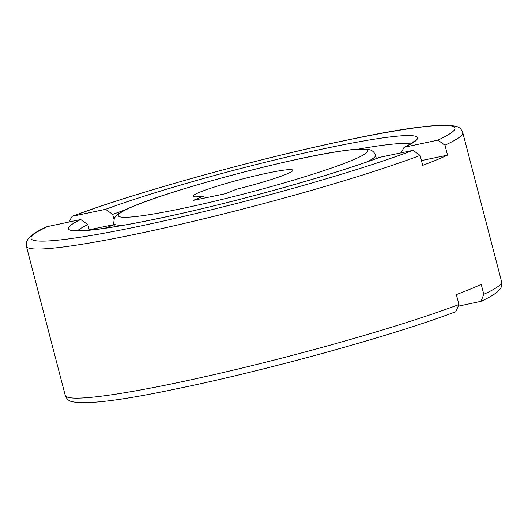 <?xml version="1.0" encoding="UTF-8"?>
<svg xmlns="http://www.w3.org/2000/svg" width="528" height="528" viewBox="0 0 528 528"><rect width="100%" height="100%" fill="white"/><g stroke="black" fill="none" stroke-linecap="round" stroke-linejoin="round"><path stroke-width="0.79" d="M286.209 174.233A51.533 4.231 165.4 0 1 236.135 189.334L225.621 193.657L193.189 200.409L203.702 196.086A51.533 4.231 165.4 0 1 193.09 196.225A51.533 4.231 165.4 0 1 199.716 192.238A51.533 4.231 165.4 0 1 255.308 175.804A51.533 4.231 165.4 0 1 292.835 170.247A51.533 4.231 165.4 0 1 286.209 174.233M204.23 198.112L203.702 196.086M455.836 311.665L458.951 304.531L456.364 294.591A225.463 18.526 -14.6 0 0 481.219 284.368L483.806 294.307L481.021 301.31L459.175 305.989M401.128 152.83L404.098 147.305L437.91 140.125L444.972 145.207L447.559 155.146A225.463 18.526 165.4 0 1 422.704 165.363L420.11 155.423L413.054 150.348L379.652 157.357C335.966 173.679 254.021 196.99 185.955 212.421C141.075 222.585 108.115 228.551 87.067 230.327C75.458 231.165 73.577 230.155 73.907 230.234L73.913 230.241M113.995 224.796A173.93 14.289 -14.6 0 0 105.059 228.221M89.153 229.766L113.949 224.605M68.825 222.011L72.164 216.335L105.58 209.312L112.669 214.388L113.896 219.107M89.245 230.142L87.806 224.611L80.725 219.536L46.979 226.69C38.042 230.644 31.865 234.511 28.459 238.3L26.578 241.619L26.4 246.279A225.463 18.526 165.4 0 0 135.828 234.161A225.463 18.526 165.4 0 0 420.11 155.423M447.559 155.146L421.456 160.578M358.763 149.074A173.93 14.289 165.4 0 1 410.355 144.005M124.45 225.08A135.274 11.114 165.4 0 1 113.672 223.549L114.51 226.769M351.074 160.723A128.832 10.586 165.4 0 1 180.814 208.784A128.832 10.586 165.4 0 1 134.845 205.742A128.832 10.586 165.4 0 1 305.111 157.681A128.832 10.586 165.4 0 1 351.074 160.723M455.836 311.672C394.39 335.141 266.264 370.517 176.51 388.832C119.684 400.838 84.5 405.016 70.97 401.366C68.422 400.627 66.508 398.633 65.241 395.386A225.463 18.526 -14.6 0 0 174.662 383.269A225.463 18.526 -14.6 0 0 458.951 304.531M483.806 294.307A225.463 18.526 -14.6 0 0 501.6 281.721L462.759 132.614A225.463 18.526 165.4 0 1 444.972 145.207M72.871 216.124A219.021 17.992 165.4 0 1 348.612 139.795A219.021 17.992 165.4 0 1 437.91 140.125M105.58 209.312A180.371 14.817 165.4 0 1 329.967 147.464A180.371 14.817 165.4 0 1 405.2 146.936M112.669 214.388A173.93 14.289 165.4 0 1 125.209 209.906M380.338 157.159A180.371 14.817 165.4 0 1 155.958 219.008A180.371 14.817 165.4 0 1 80.725 219.536M77.702 230.657A173.93 14.289 165.4 0 1 87.806 224.611M413.054 150.348A219.021 17.992 165.4 0 1 137.313 226.67A219.021 17.992 165.4 0 1 48.015 226.347M113.672 223.549L114.305 218.156L116.299 215.523C119.618 212.533 125.525 209.359 134.02 205.999C173.943 189.011 290.057 158.215 340.93 151.074C349.43 149.8 356.215 149.101 361.304 148.969L369.699 149.747C372.544 150.513 374.477 152.381 375.487 155.351A135.274 11.114 165.4 0 1 366.828 161.944M65.241 395.386L26.4 246.279M72.164 216.328C133.61 192.859 261.736 157.483 351.49 139.168C408.316 127.162 443.5 122.984 457.03 126.634C459.578 127.373 461.492 129.367 462.759 132.614M413.464 141.794L413.464 141.788C413.186 142.428 410.065 144.269 404.098 147.305M501.6 281.721C502.009 285.259 501.389 287.839 499.732 289.456L497.422 291.845C493.931 294.763 488.466 297.917 481.021 301.31M375.487 155.351L376.332 158.572"/></g></svg>
